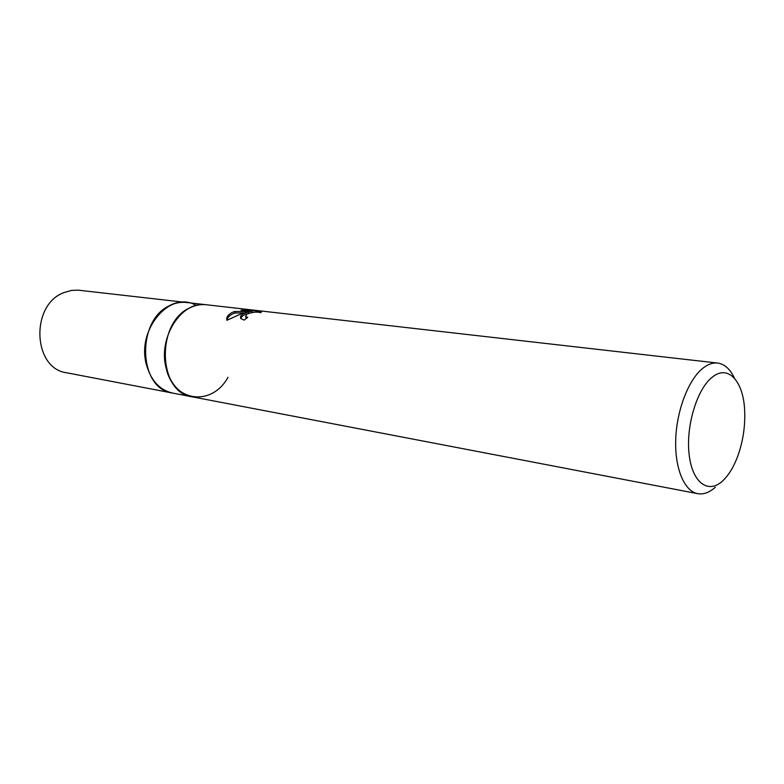 <?xml version="1.0" encoding="UTF-8"?>
<svg xmlns="http://www.w3.org/2000/svg" width="784" height="784" viewBox="0 0 784 784"><rect width="100%" height="100%" fill="white"/><g stroke="black" fill="none" stroke-linecap="round" stroke-linejoin="round"><path stroke-width="1.18" d="M227.997 377.261C212.327 406.367 174.136 402.76 166.326 368.843C157.329 338.12 181.545 300.39 206.349 304.751C201.027 304.163 195.755 305.103 190.502 307.563C155.732 321.587 157.623 393 192.296 396.841L172.598 393.068C138.004 389.187 135.975 318.961 170.628 305.221C175.851 302.8 181.114 301.889 186.425 302.477L78.194 290.158L71.53 290.413L63.847 292.628C30.145 304.868 32.82 368.745 66.699 372.782L172.598 393.068C159.916 390.148 151.263 380.946 146.647 365.462C137.612 335.219 161.671 298.155 186.425 302.477L717.654 363.061C724.622 364.05 730.237 369.117 734.52 378.29M146.647 365.462C135.818 329.809 170.344 289.561 196.167 305.495M261.337 311.522L260.729 312.708C256.936 311.571 252.281 312.071 246.764 314.188L245.715 316.56L247.685 317.373L244.167 320.117L240.904 318.618C239.904 317.059 240.688 315.452 243.256 313.776L248.303 311.993L241.697 313.59L226.899 320.293M715.39 487.158C709.471 492.509 703.581 494.675 697.731 493.665C684.236 491.254 674.534 468.117 675.749 438.756C676.876 409.424 688.862 378.995 703.179 367.99C708.119 364.188 712.94 362.541 717.654 363.061M226.899 320.284C226.135 317.402 227.879 314.796 232.113 312.463L234.622 311.483L251.546 311.434L241.051 310.219L248.283 310.033L261.346 311.522L261.464 312.061M712.254 377.202C728.13 363.992 743.585 381.347 744.673 410.777C745.31 426.359 743.007 441.49 737.744 456.17C733.677 467.058 728.64 475.31 722.632 480.935C708.226 494.43 692.135 482.709 689.097 454.161C685.824 425.81 697.084 388.903 712.254 377.202M246.333 318.363L245.862 317.216M248.528 311.081L248.283 310.033M254.006 312.238L251.674 311.963M248.597 313.296L248.303 311.993M247.381 313.825C243.461 314.943 241.286 316.511 240.864 318.559M249.724 312.943L248.518 312.924M244.226 312.885L234.975 312.992C230.153 314.678 227.536 317.069 227.105 320.166M251.791 312.502L251.546 311.434M234.975 312.992L234.612 311.473M697.731 493.665L192.296 396.841C179.585 393.911 170.932 384.572 166.326 368.843M245.715 316.56L246.068 318.108"/></g></svg>
